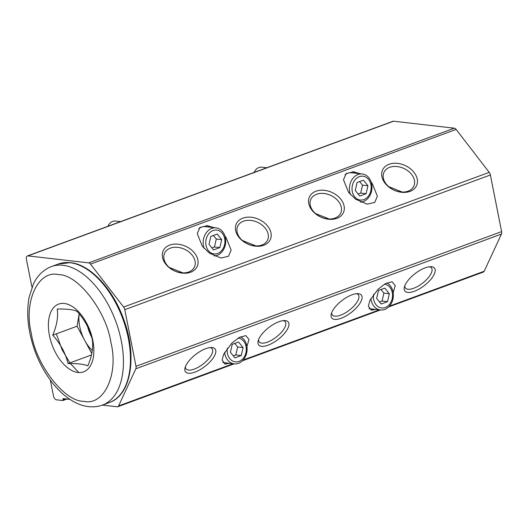 <?xml version="1.0" encoding="UTF-8"?>
<svg xmlns="http://www.w3.org/2000/svg" width="528" height="528" viewBox="0 0 528 528"><rect width="100%" height="100%" fill="white"/><g stroke="black" fill="none" stroke-linecap="round" stroke-linejoin="round"><path stroke-width="0.79" d="M58.582 274.633C38.26 269.63 23.371 301.726 31.317 333.392C35.831 364.663 64.423 401.755 83.662 401.3C103.976 406.296 118.873 374.207 110.926 342.54C106.412 311.269 77.821 274.177 58.582 274.633M68.039 363.581C77.233 363.383 83.833 364.142 87.833 365.858C91.931 356.189 93.43 347.477 92.327 339.722C89.833 329.287 84.731 319.816 77.029 311.309C73.036 309.586 66.436 308.834 57.235 309.032C58.337 316.787 56.839 325.499 52.741 335.168C60.436 343.682 65.538 353.153 68.039 363.581L91.469 354.955M92.809 340.454A36.109 20.255 69.8 0 1 77.953 372.471A36.109 20.255 69.8 0 1 49.434 335.471A36.109 20.255 69.8 0 1 64.291 303.461A36.109 20.255 69.8 0 1 92.809 340.454M92.294 350.519A28.538 16.012 69.8 0 1 84.711 340.415A28.538 16.012 69.8 0 1 79.715 326.515A28.538 16.012 69.8 0 1 79.2 313.85M87.608 326.627A28.538 16.012 -110.2 0 0 91.608 337.055M52.741 335.168L77.062 326.205L79.193 313.837M91.78 353.542L77.062 326.205M266.812 167.746L261.809 167.171A9.412 7.498 96.6 0 0 254.146 172.412M345.061 174.689A14.117 11.246 -83.4 0 1 351.905 172.788L362.307 173.983A14.117 11.246 -83.4 0 1 371.666 183.968A14.117 11.246 -83.4 0 1 360.433 202.092M350.467 194.627A14.117 11.246 -83.4 0 1 349.727 192.053A14.117 11.246 -83.4 0 1 362.307 173.983M352.288 191.545A11.992 9.55 -83.4 0 1 359.33 176.656A11.992 9.55 -83.4 0 1 370.913 184.688A11.992 9.55 -83.4 0 1 363.871 199.577A11.992 9.55 -83.4 0 1 352.288 191.545M357.086 182.523L363.436 180.18L367.95 185.777L366.115 193.71L359.766 196.053L355.252 190.456L357.086 182.523M359.641 181.579L362.525 185.156L367.95 185.777M366.115 193.71L360.69 193.09L358.136 194.027M362.525 185.156L360.69 193.09M240.59 336.778A14.117 11.246 -83.4 0 1 246.794 345.8A14.117 11.246 -83.4 0 1 234.214 363.871A14.117 11.246 -83.4 0 1 224.862 353.885A14.117 11.246 -83.4 0 1 224.631 352.341M238.227 338.052A11.992 9.55 -83.4 0 1 246.048 346.513A11.992 9.55 -83.4 0 1 238.999 361.403A11.992 9.55 -83.4 0 1 227.416 353.377A11.992 9.55 -83.4 0 1 227.33 348.209M234.214 363.871L223.813 362.677A14.117 11.246 -83.4 0 1 222.697 362.479M232.221 344.348L238.57 342.012L243.085 347.609L241.25 355.542L234.901 357.878L230.386 352.288L232.221 344.348M234.769 343.411L237.653 346.982L243.085 347.609M241.25 355.542L235.818 354.922L233.264 355.859M237.653 346.982L235.818 354.922M386.833 282.902A14.117 11.246 -83.4 0 1 393.043 291.925A14.117 11.246 -83.4 0 1 380.457 309.995A14.117 11.246 -83.4 0 1 371.105 300.01A14.117 11.246 -83.4 0 1 370.874 298.465M384.47 284.176A11.992 9.55 -83.4 0 1 392.291 292.637A11.992 9.55 -83.4 0 1 385.242 307.527A11.992 9.55 -83.4 0 1 373.666 299.501A11.992 9.55 -83.4 0 1 373.58 294.334M380.457 309.995L370.055 308.801A14.117 11.246 -83.4 0 1 368.947 308.596M378.464 290.473L384.813 288.136L389.327 293.733L387.493 301.666L381.143 304.003L376.629 298.406L378.464 290.473M381.018 289.535L383.896 293.106L389.327 293.733M387.493 301.666L382.061 301.039L379.507 301.983M383.896 293.106L382.061 301.039M120.569 221.628L115.566 221.054A9.412 7.498 96.6 0 0 107.903 226.294M198.818 228.571A14.117 11.246 -83.4 0 1 205.663 226.664L216.064 227.865A14.117 11.246 -83.4 0 1 225.423 237.851A14.117 11.246 -83.4 0 1 214.19 255.968M204.224 248.503A14.117 11.246 -83.4 0 1 203.485 245.929A14.117 11.246 -83.4 0 1 216.064 227.865M206.045 245.428A11.992 9.55 -83.4 0 1 213.088 230.538A11.992 9.55 -83.4 0 1 224.671 238.564A11.992 9.55 -83.4 0 1 217.628 253.453A11.992 9.55 -83.4 0 1 206.045 245.428M210.844 236.399L217.193 234.056L221.707 239.653L219.872 247.586L213.523 249.929L209.009 244.332L210.844 236.399M213.398 235.455L216.282 239.032L221.707 239.653M219.872 247.586L214.441 246.965L211.893 247.909M216.282 239.032L214.441 246.965M261.842 245.045A16.454 11.893 -155.1 0 1 243.309 241.263A16.454 11.893 -155.1 0 1 237.725 226.202A16.454 11.893 -155.1 0 1 243.461 221.206A16.454 11.893 -155.1 0 1 261.994 224.987A16.454 11.893 -155.1 0 1 267.577 240.049A16.454 11.893 -155.1 0 1 261.842 245.045M188.72 271.986A16.454 11.893 -155.1 0 1 170.181 268.204A16.454 11.893 -155.1 0 1 164.604 253.136A16.454 11.893 -155.1 0 1 170.339 248.14A16.454 11.893 -155.1 0 1 188.872 251.922A16.454 11.893 -155.1 0 1 194.456 266.99A16.454 11.893 -155.1 0 1 188.72 271.986M210.157 347.582A16.454 6.646 -37.6 0 1 212.104 348.724A16.454 6.646 -37.6 0 1 208.448 359.08A16.454 6.646 -37.6 0 1 194.284 369.092A16.454 6.646 -37.6 0 1 186.041 368.821A16.454 6.646 -37.6 0 1 185.427 366.643M283.279 320.641A16.454 6.646 -37.6 0 1 285.226 321.79A16.454 6.646 -37.6 0 1 281.569 332.145A16.454 6.646 -37.6 0 1 267.406 342.151A16.454 6.646 -37.6 0 1 259.162 341.88A16.454 6.646 -37.6 0 1 258.548 339.702M408.085 191.169A16.454 11.893 -155.1 0 1 389.552 187.387A16.454 11.893 -155.1 0 1 383.968 172.319A16.454 11.893 -155.1 0 1 389.704 167.323A16.454 11.893 -155.1 0 1 408.236 171.105A16.454 11.893 -155.1 0 1 413.82 186.173A16.454 11.893 -155.1 0 1 408.085 191.169M334.963 218.11A16.454 11.893 -155.1 0 1 316.43 214.328A16.454 11.893 -155.1 0 1 310.847 199.261A16.454 11.893 -155.1 0 1 316.582 194.264A16.454 11.893 -155.1 0 1 335.115 198.046A16.454 11.893 -155.1 0 1 340.699 213.114A16.454 11.893 -155.1 0 1 334.963 218.11M356.4 293.7A16.454 6.646 -37.6 0 1 358.347 294.848A16.454 6.646 -37.6 0 1 354.691 305.204A16.454 6.646 -37.6 0 1 340.527 315.209A16.454 6.646 -37.6 0 1 332.284 314.939A16.454 6.646 -37.6 0 1 331.67 312.761M429.521 266.765A16.454 6.646 -37.6 0 1 431.468 267.914A16.454 6.646 -37.6 0 1 427.812 278.263A16.454 6.646 -37.6 0 1 413.655 288.275A16.454 6.646 -37.6 0 1 405.405 288.004A16.454 6.646 -37.6 0 1 404.791 285.826M263.762 245.269A18.711 13.523 -155.1 0 1 238.768 237.065A18.711 13.523 -155.1 0 1 242.854 218.15A18.711 13.523 -155.1 0 1 267.841 226.354A18.711 13.523 -155.1 0 1 263.762 245.269M190.634 272.21A18.711 13.523 -155.1 0 1 165.647 264A18.711 13.523 -155.1 0 1 169.732 245.091A18.711 13.523 -155.1 0 1 194.72 253.295A18.711 13.523 -155.1 0 1 190.634 272.21M194.891 372.141A18.711 7.557 -37.6 0 1 184.998 368.023A18.711 7.557 -37.6 0 1 205.781 348.678A18.711 7.557 -37.6 0 1 211.596 347.516A18.711 7.557 -37.6 0 1 213.272 357.832A18.711 7.557 -37.6 0 1 194.891 372.141M268.013 345.206A18.711 7.557 -37.6 0 1 258.119 341.081A18.711 7.557 -37.6 0 1 278.903 321.737A18.711 7.557 -37.6 0 1 284.717 320.575A18.711 7.557 -37.6 0 1 286.394 330.891A18.711 7.557 -37.6 0 1 268.013 345.206M410.005 191.393A18.711 13.523 -155.1 0 1 385.018 183.19A18.711 13.523 -155.1 0 1 389.096 164.274A18.711 13.523 -155.1 0 1 414.091 172.478A18.711 13.523 -155.1 0 1 410.005 191.393M336.884 218.328A18.711 13.523 -155.1 0 1 311.89 210.124A18.711 13.523 -155.1 0 1 315.975 191.209A18.711 13.523 -155.1 0 1 340.963 199.412A18.711 13.523 -155.1 0 1 336.884 218.328M341.134 318.265A18.711 7.557 -37.6 0 1 331.241 314.14A18.711 7.557 -37.6 0 1 352.024 294.802A18.711 7.557 -37.6 0 1 357.845 293.641A18.711 7.557 -37.6 0 1 359.522 303.95A18.711 7.557 -37.6 0 1 341.134 318.265M414.256 291.324A18.711 7.557 -37.6 0 1 404.362 287.206A18.711 7.557 -37.6 0 1 425.146 267.861A18.711 7.557 -37.6 0 1 430.967 266.699A18.711 7.557 -37.6 0 1 432.643 277.015A18.711 7.557 -37.6 0 1 414.256 291.324M224.987 236.155L226.07 237.481L231.132 250.114L228.472 256.285L220.968 258.034L209.471 253.156L202.31 246.239L197.248 233.607L199.907 227.436L207.412 225.687L213.899 227.614M371.23 182.279L372.313 183.605L377.375 196.231L374.715 202.402L367.211 204.158L355.714 199.274L348.553 192.357L343.49 179.731L346.15 173.56L353.654 171.805L360.142 173.738M224.638 363.904A15.292 12.184 96.6 0 0 228.466 363.211M229.416 363.317L225.291 364.03L222.116 360.103L223.681 354.189L231.851 343.081L239.257 337.451L245.83 335.597L249.005 339.524L246.919 346.5M370.887 310.028A15.292 12.184 96.6 0 0 374.708 309.335M375.659 309.441L371.54 310.147L368.366 306.227L369.923 300.313L378.094 289.205L385.499 283.576L392.08 281.721L395.248 285.641L393.162 292.624M32.056 287.113A3.762 2.112 69.8 0 1 31.673 285.859L26.4 259.235A3.762 2.112 69.8 0 1 27.357 255.961A3.762 2.112 69.8 0 1 27.951 255.902L88.711 262.878A3.762 2.112 69.8 0 1 90.519 264.119L123.611 307.052A3.762 2.112 69.8 0 1 124.78 309.672L135.993 366.307A3.762 2.112 69.8 0 1 135.835 368.775L118.595 405.926A3.762 2.112 69.8 0 1 117.79 406.732A3.762 2.112 69.8 0 1 117.203 406.798L102.392 405.095M64.429 398.759L62.971 399.3L63.083 399.874A0.752 0.422 69.8 0 1 62.773 400.541L56.443 399.815A3.762 2.112 69.8 0 1 53.473 395.954L50.332 380.101M62.971 399.3A0.752 0.422 69.8 0 1 63.281 398.627L69.986 399.399M242.332 240.458L256.014 245.936M169.211 267.399L182.893 272.877M388.575 186.582L402.263 192.06M315.454 213.517L329.142 219.001M27.357 255.961L392.971 121.268A3.762 2.112 69.8 0 1 393.558 121.202L454.318 128.185A3.762 2.112 -110.2 0 1 456.126 129.426L489.218 172.359A3.762 2.112 -110.2 0 1 490.387 174.979L501.6 231.614A3.762 2.112 -110.2 0 1 501.442 234.082L484.202 271.234A3.762 2.112 -110.2 0 1 483.404 272.039L388.7 306.926M210.316 227.198A15.292 12.184 96.6 0 0 206.507 225.608M356.558 173.323A15.292 12.184 96.6 0 0 352.75 171.732M63.004 265.28A73.801 41.402 -110.2 0 0 51.46 266.561C41.87 270.244 36.201 277.946 33.475 283.886L29.106 297.297C26.11 313.962 28.063 331.901 34.967 351.127C45.632 380.431 67.155 404.29 88.651 406.626C93.456 407.18 98.069 406.659 102.485 405.062A73.801 41.402 -110.2 0 0 121.295 340.903A73.801 41.402 -110.2 0 0 63.004 265.28M58.476 263.974L70.481 262.64C90.38 264.502 113.104 289.139 123.796 319.618C137.392 355.958 131.195 395.314 109.501 402.475A73.801 41.402 -110.2 0 0 128.317 338.316A73.801 41.402 -110.2 0 0 70.026 262.693A73.801 41.402 -110.2 0 0 58.476 263.974L51.46 266.561M56.344 333.841L62.119 349.8L69.927 362.888M70.429 363.561L78.797 372.544M123.611 307.052L489.218 172.359M456.126 129.426L90.519 264.119M118.595 405.926L233.092 363.739M243.203 360.017L379.335 309.863M389.446 306.141L484.202 271.234M501.442 234.082L135.835 368.775M135.993 366.307L501.6 231.614M490.387 174.979L124.78 309.672M88.711 262.878L454.318 128.185M393.558 121.202L27.951 255.902M66.851 399.043L62.99 400.462M65.703 398.911L63.083 399.874M109.501 402.475L102.485 405.062M380.391 309.982L242.451 360.802M234.148 363.865L117.79 406.732M66.911 399.049L62.891 400.528"/></g></svg>
